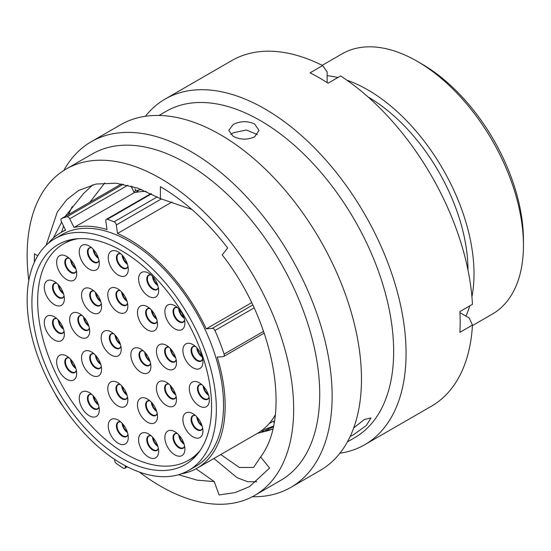 <?xml version="1.0" encoding="UTF-8"?>
<svg xmlns="http://www.w3.org/2000/svg" width="551" height="551" viewBox="0 0 551 551"><rect width="100%" height="100%" fill="white"/><g stroke="black" fill="none" stroke-linecap="round" stroke-linejoin="round"><path stroke-width="0.83" d="M55.692 394.612A2.796 1.612 -120 0 0 56.188 395.804A148.474 85.722 -120 0 0 61.271 404.014A2.796 1.612 -120 0 0 62.201 405.054M114.711 459.424L114.663 460.051A2.796 1.612 -120 0 0 116.392 463.515A148.474 85.722 -120 0 0 123.204 468.136A2.796 1.612 -120 0 0 123.307 468.198A2.796 1.612 -120 0 0 124.705 468.343A2.796 1.612 -120 0 0 125.277 467.255L126.64 466.47M421.701 63.888L417.21 61.299L421.701 63.888A143.894 83.077 60 0 1 523.45 240.126L523.45 245.319A150.251 86.748 -120 0 0 417.21 61.299A150.251 86.748 -120 0 0 417.203 61.299A150.251 86.748 -120 0 0 342.081 53.853L322.183 65.342M472.441 325.586L492.332 314.098A150.251 86.748 -120 0 0 523.45 245.319M121.75 458.294A127.054 73.352 60 0 1 38.749 346.331A127.054 73.352 60 0 1 58.227 244.52A127.054 73.352 60 0 1 121.75 250.815A127.054 73.352 60 0 1 204.752 362.778A127.054 73.352 60 0 1 185.281 464.589A127.054 73.352 60 0 1 121.75 458.294M121.75 245.312A133.79 77.243 60 0 1 209.153 363.212A133.79 77.243 60 0 1 188.649 470.423A133.79 77.243 60 0 1 121.75 463.797A133.79 77.243 60 0 1 34.348 345.897A133.79 77.243 60 0 1 54.859 238.686A133.79 77.243 60 0 1 121.75 245.312M54.859 238.686L62.049 234.54A133.79 77.243 60 0 1 128.941 241.166A133.79 77.243 60 0 1 216.343 359.059A133.79 77.243 60 0 1 195.839 466.27L188.649 470.423M367.992 96.921A141.738 81.83 60 0 1 467.992 270.121M346.848 80.164A150.251 86.748 60 0 1 367.772 89.841A150.251 86.748 60 0 1 471.932 296.817M469.721 305.895A150.251 86.748 60 0 1 465.939 316.109M171.995 202.024L117.508 233.479A136.076 78.566 60 0 1 128.941 239.292A136.076 78.566 60 0 1 206.246 328.878L251.628 302.678M275.252 414.972A136.076 78.566 60 0 1 257.207 433.485L196.982 468.254A136.076 78.566 60 0 1 181.127 473.881M264.198 333.093L223.706 356.469A2.796 1.612 -120 0 1 223.293 356.6L217.211 357.138A136.076 78.566 60 0 1 196.982 468.254M48.102 243.473A136.076 78.566 60 0 1 60.906 232.556A136.076 78.566 60 0 1 65.597 230.201L61.361 221.495A2.796 1.612 -120 0 1 61.519 218.568A2.796 1.612 -120 0 1 61.65 218.499A148.474 85.722 -120 0 1 67.036 216.75L123.334 184.248M327.142 75.707A150.251 86.748 60 0 1 337.873 77.533M146.167 191.411A136.076 78.566 60 0 0 134.217 192.698L130.966 186.018M134.217 192.698L73.992 227.467A136.076 78.566 60 0 1 107.011 229.56L105.813 221.047A2.796 1.612 -120 0 1 106.364 219.353A2.796 1.612 -120 0 1 107.355 219.305A148.474 85.722 -120 0 1 114.085 221.819L157.304 196.865M125.394 465.815L125.277 467.255M223.706 356.469A2.796 1.612 -120 0 0 224.099 354.121A148.474 85.722 -120 0 0 214.938 330.51A2.796 1.612 -120 0 0 212.328 328.334L206.246 328.878M117.508 233.479L116.316 224.966A2.796 1.612 -120 0 0 114.085 221.819M73.992 227.467L69.757 218.768A2.796 1.612 -120 0 0 67.036 216.75M131.641 187.402L132.688 186.507M141.552 189.516L135.863 190.639L134.974 188.821M135.842 190.591L133.762 191.762M257.51 433.306L269.198 430.317M272.793 428.96L269.108 430.138L265.203 430.579L273.275 426.894M273.448 426.095L265.024 429.319L262.021 431.467L265.554 431.302L272.759 429.112M265.176 431.385L269.88 430.097M269.108 430.138L268.296 428.685M350.16 436.502L353.59 434.739L366.346 425.441L370.968 417.954L364.287 419.518L353.714 427.913M254.603 123.982C247.482 120.765 240.346 120.931 233.211 124.478L228.782 130.408L233.211 136.338C240.339 139.885 247.475 140.05 254.603 136.834L259.032 130.408L254.603 123.982M230.821 134.575L233.211 132.812L246.256 130.015L257.393 134.561M139.41 472.069A188.449 108.802 -120 0 0 160.403 486.113A188.449 108.802 -120 0 0 254.631 495.445L280.693 480.396A188.449 108.802 -120 0 0 309.579 329.388A188.449 108.802 -120 0 0 186.472 163.323A188.449 108.802 -120 0 0 92.244 153.984L66.175 169.04A188.449 108.802 -120 0 0 28.81 280.5M254.631 495.445A188.449 108.802 -120 0 0 283.517 344.437A188.449 108.802 -120 0 0 160.403 178.372A188.449 108.802 -120 0 0 66.175 169.04M252.275 496.733A199.572 115.228 -120 0 0 290.797 487.408A199.572 115.228 -120 0 0 321.391 327.487A199.572 115.228 -120 0 0 191.011 151.615A199.572 115.228 -120 0 0 91.225 141.731A199.572 115.228 -120 0 0 63.882 170.424M290.797 487.408L320.138 470.464A199.572 115.228 -120 0 0 350.732 310.544A199.572 115.228 -120 0 0 220.352 134.678A199.572 115.228 -120 0 0 120.566 124.788L91.225 141.731M347.426 441.868L354.624 437.714A188.449 108.802 -120 0 0 383.51 286.699A188.449 108.802 -120 0 0 260.403 120.635A188.449 108.802 -120 0 0 166.175 111.302L158.977 115.462M339.912 453.225A199.572 115.228 -120 0 0 364.728 444.719A199.572 115.228 -120 0 0 395.322 284.798A199.572 115.228 -120 0 0 264.941 108.933A199.572 115.228 -120 0 0 165.155 99.049A199.572 115.228 -120 0 0 145.381 116.289M364.728 444.719L431.419 406.218A199.572 115.228 -120 0 0 472.469 325.069L459.885 332.336A199.572 115.228 -120 0 0 459.885 311.577L472.469 304.31A199.572 115.228 -120 0 0 340.621 75.948L328.038 83.215A199.572 115.228 -120 0 0 319.05 77.691A199.572 115.228 -120 0 0 310.061 72.835L322.645 65.569A199.572 115.228 -120 0 0 231.847 60.541L165.155 99.049M89.909 202.176L104.759 182.953M65.183 216.447L83.697 193.367L93.016 184.702M53.275 238.08L61.657 222.108M178.572 474.7L196.907 480.121L214.277 481.622L219.084 494.956L235.16 492.594L249.541 486.602L269.577 468.054L260.63 456.931C291.968 415.668 273.833 320.406 222.177 254.893L227.687 247.991C207.128 221.337 184.695 200.895 160.403 186.672L160.403 198.608L137.826 188.153L116.116 183.214L96.115 184.02L78.573 190.501L66.795 199.634L57.304 212.011L46.119 245.271M214.277 481.622L196.032 468.784M34.362 262.255L34.438 253.777L37.737 255.829M160.403 198.608L191.865 209.47M260.63 456.931L253.598 467.42L239.334 467.475L220.765 454.52M322.645 65.569L327.142 71.981L327.142 82.629M459.94 312.644L469.163 317.968L472.469 325.069M256.766 481.705L247.661 481.732L237.171 477.745L213.864 458.501M61.457 232.24L63.62 226.144M68.358 214.615L72.236 206.522M111.185 355.092A14.174 8.182 60 0 1 101.157 337.735A14.174 8.182 60 0 1 111.185 331.95L111.185 331.95A14.174 8.182 60 0 1 121.206 349.306A14.174 8.182 60 0 1 111.185 355.092M140.863 372.228A14.174 8.182 60 0 1 130.842 354.872A14.174 8.182 60 0 1 140.863 349.086L140.863 349.086A14.174 8.182 60 0 1 150.884 366.443A14.174 8.182 60 0 1 140.863 372.228M147.482 329.918A14.174 8.182 60 0 1 137.461 312.562A14.174 8.182 60 0 1 147.482 306.769L147.482 306.769A14.174 8.182 60 0 1 147.482 306.776A14.174 8.182 60 0 1 157.503 324.133A14.174 8.182 60 0 1 147.482 329.918M117.804 311.99A14.174 8.182 60 0 1 107.782 294.633A14.174 8.182 60 0 1 117.804 288.848L117.804 288.848A14.174 8.182 60 0 1 127.825 306.204A14.174 8.182 60 0 1 117.804 311.99M91.549 312.389A14.174 8.182 60 0 1 81.527 295.026A14.174 8.182 60 0 1 91.549 289.241L91.549 289.241A14.174 8.182 60 0 1 101.57 306.604A14.174 8.182 60 0 1 91.549 312.389M79.675 336.902A14.174 8.182 60 0 1 69.653 319.546A14.174 8.182 60 0 1 79.675 313.76L79.675 313.76A14.174 8.182 60 0 1 89.696 331.117A14.174 8.182 60 0 1 79.675 336.902M91.549 375.128A14.174 8.182 60 0 1 81.527 357.771A14.174 8.182 60 0 1 91.549 351.986L91.549 351.986A14.174 8.182 60 0 1 101.57 369.342A14.174 8.182 60 0 1 91.549 375.128M117.804 405.846A14.174 8.182 60 0 1 107.782 388.483A14.174 8.182 60 0 1 117.804 382.697L117.804 382.697A14.174 8.182 60 0 1 127.825 400.06A14.174 8.182 60 0 1 117.804 405.846M147.482 422.19A14.174 8.182 60 0 1 137.461 404.827A14.174 8.182 60 0 1 147.482 399.041L147.482 399.041A14.174 8.182 60 0 1 157.503 416.404A14.174 8.182 60 0 1 147.482 422.19M166.43 405.446A14.174 8.182 60 0 1 156.408 388.09A14.174 8.182 60 0 1 166.43 382.304L166.43 382.304A14.174 8.182 60 0 1 176.458 399.661A14.174 8.182 60 0 1 166.43 405.446M174.881 328.864A14.174 8.182 60 0 1 164.859 311.501A14.174 8.182 60 0 1 174.881 305.715L174.881 305.715A14.174 8.182 60 0 1 184.902 323.079A14.174 8.182 60 0 1 174.881 328.864M148.625 296.307A14.174 8.182 60 0 1 138.604 278.944A14.174 8.182 60 0 1 148.625 273.158L148.625 273.158A14.174 8.182 60 0 1 158.647 290.522A14.174 8.182 60 0 1 148.625 296.307M118.258 275.087A14.174 8.182 60 0 1 108.237 257.723A14.174 8.182 60 0 1 118.258 251.938L118.258 251.938A14.174 8.182 60 0 1 128.28 269.294A14.174 8.182 60 0 1 118.258 275.087M89.262 269.15A14.174 8.182 60 0 1 79.241 251.793A14.174 8.182 60 0 1 89.262 246.008L89.262 246.008A14.174 8.182 60 0 1 99.283 263.364A14.174 8.182 60 0 1 89.262 269.15M66.664 279.564A14.174 8.182 60 0 1 56.636 262.207A14.174 8.182 60 0 1 66.664 256.422L66.664 256.422A14.174 8.182 60 0 1 76.685 273.778A14.174 8.182 60 0 1 66.664 279.564M54.335 304.613A14.174 8.182 60 0 1 44.307 287.25A14.174 8.182 60 0 1 54.335 281.465L54.335 281.465A14.174 8.182 60 0 1 64.357 298.821A14.174 8.182 60 0 1 54.335 304.613M54.335 339.939A14.174 8.182 60 0 1 44.307 322.576A14.174 8.182 60 0 1 54.335 316.791L54.335 316.791A14.174 8.182 60 0 1 64.357 334.147A14.174 8.182 60 0 1 54.335 339.939M66.664 379.219A14.174 8.182 60 0 1 56.636 361.855A14.174 8.182 60 0 1 66.664 356.07L66.664 356.07A14.174 8.182 60 0 1 76.685 373.433A14.174 8.182 60 0 1 66.664 379.219M89.262 415.729A14.174 8.182 60 0 1 79.241 398.373A14.174 8.182 60 0 1 89.262 392.587L89.262 392.587A14.174 8.182 60 0 1 99.283 409.944A14.174 8.182 60 0 1 89.262 415.729M118.258 443.279A14.174 8.182 60 0 1 108.237 425.923A14.174 8.182 60 0 1 118.258 420.131L118.258 420.131A14.174 8.182 60 0 1 128.28 437.494A14.174 8.182 60 0 1 118.258 443.279M148.625 457.116A14.174 8.182 60 0 1 138.604 439.76A14.174 8.182 60 0 1 148.625 433.974L148.625 433.974A14.174 8.182 60 0 1 158.647 451.331A14.174 8.182 60 0 1 148.625 457.116M174.881 454.878A14.174 8.182 60 0 1 164.859 437.522A14.174 8.182 60 0 1 174.881 431.736L174.881 431.736A14.174 8.182 60 0 1 184.902 449.093A14.174 8.182 60 0 1 174.881 454.878M192.919 436.819A14.174 8.182 60 0 1 182.891 419.463A14.174 8.182 60 0 1 192.919 413.677L192.919 413.677A14.174 8.182 60 0 1 202.94 431.034A14.174 8.182 60 0 1 192.919 436.819M192.919 367.751A14.174 8.182 60 0 1 182.891 350.388A14.174 8.182 60 0 1 192.919 344.602L192.919 344.602A14.174 8.182 60 0 1 202.94 361.959A14.174 8.182 60 0 1 192.919 367.751M199.31 405.977A14.174 8.182 60 0 1 189.289 388.613A14.174 8.182 60 0 1 199.31 382.828L199.31 382.828A14.174 8.182 60 0 1 209.332 400.191A14.174 8.182 60 0 1 199.31 405.977M166.471 368.543A14.174 8.182 60 0 1 156.45 351.18A14.174 8.182 60 0 1 166.471 345.394L166.471 345.394A14.174 8.182 60 0 1 176.492 362.758A14.174 8.182 60 0 1 166.471 368.543M78.325 238.666A124.953 72.147 -120 0 0 63.544 243.873A124.953 72.147 -120 0 0 44.39 344.003A124.953 72.147 -120 0 0 126.021 454.12A124.953 72.147 -120 0 0 188.497 460.305A124.953 72.147 -120 0 0 200.399 450.105M161.471 198.897L116.316 224.966M151.449 193.842L107.355 219.305M127.86 185.219L69.757 218.768M121.53 183.931L61.65 218.499M212.328 328.334L252.744 304.999M254.101 307.899L214.938 330.51M224.099 354.121L263.585 331.323M120.931 346.483A8.396 4.849 60 0 1 115.269 348.018A8.396 4.849 60 0 1 109.401 338.81A8.396 4.849 60 0 1 113.492 333.596M113.527 333.624L111.646 333.865A8.134 4.697 -120 0 0 110.4 340.38A8.134 4.697 -120 0 0 115.71 347.55A8.134 4.697 -120 0 0 119.781 347.95L120.924 346.441M150.616 363.619A8.396 4.849 60 0 1 144.947 365.155A8.396 4.849 60 0 1 139.079 355.946A8.396 4.849 60 0 1 143.177 350.732L141.325 350.994A8.134 4.697 -120 0 0 140.078 357.516A8.134 4.697 -120 0 0 145.395 364.686A8.134 4.697 -120 0 0 149.459 365.086L150.609 363.577M157.235 321.302A8.396 4.849 60 0 1 151.566 322.845A8.396 4.849 60 0 1 145.698 313.636A8.396 4.849 60 0 1 149.796 308.422M149.831 308.45L147.944 308.684A8.134 4.697 -120 0 0 146.697 315.206A8.134 4.697 -120 0 0 152.014 322.369A8.134 4.697 -120 0 0 156.078 322.776L157.228 321.261M127.556 303.381A8.396 4.849 60 0 1 121.888 304.917A8.396 4.849 60 0 1 116.02 295.708A8.396 4.849 60 0 1 120.118 290.494M120.146 290.522L118.265 290.756A8.134 4.697 -120 0 0 117.019 297.278A8.134 4.697 -120 0 0 122.336 304.448A8.134 4.697 -120 0 0 126.399 304.848L127.55 303.339M101.301 303.773A8.396 4.849 60 0 1 95.633 305.309A8.396 4.849 60 0 1 89.765 296.101A8.396 4.849 60 0 1 93.863 290.887M93.89 290.914L92.01 291.155A8.134 4.697 -120 0 0 90.763 297.671A8.134 4.697 -120 0 0 96.074 304.841A8.134 4.697 -120 0 0 100.144 305.247L101.294 303.732M89.427 328.293A8.396 4.849 60 0 1 83.759 329.829A8.396 4.849 60 0 1 77.891 320.62A8.396 4.849 60 0 1 81.989 315.406M82.016 315.434L80.136 315.668A8.134 4.697 -120 0 0 78.889 322.19A8.134 4.697 -120 0 0 84.207 329.36A8.134 4.697 -120 0 0 88.27 329.76L89.42 328.251M101.301 366.518A8.396 4.849 60 0 1 95.633 368.054A8.396 4.849 60 0 1 89.765 358.846A8.396 4.849 60 0 1 93.863 353.632M93.89 353.659L92.01 353.9A8.134 4.697 -120 0 0 90.763 360.416A8.134 4.697 -120 0 0 96.074 367.586A8.134 4.697 -120 0 0 100.144 367.985L101.294 366.477M127.556 397.23A8.396 4.849 60 0 1 121.888 398.766A8.396 4.849 60 0 1 116.02 389.557A8.396 4.849 60 0 1 120.118 384.343M120.146 384.371L118.265 384.612A8.134 4.697 -120 0 0 117.019 391.127A8.134 4.697 -120 0 0 122.336 398.297A8.134 4.697 -120 0 0 126.399 398.704L127.55 397.188M157.235 413.574A8.396 4.849 60 0 1 151.566 415.11A8.396 4.849 60 0 1 145.698 405.901A8.396 4.849 60 0 1 149.796 400.694M149.831 400.715L147.944 400.956A8.134 4.697 -120 0 0 146.697 407.471A8.134 4.697 -120 0 0 152.014 414.641A8.134 4.697 -120 0 0 156.078 415.048L157.228 413.532M176.182 396.837A8.396 4.849 60 0 1 170.521 398.373A8.396 4.849 60 0 1 164.646 389.164A8.396 4.849 60 0 1 168.744 383.951M168.778 383.978L166.898 384.212A8.134 4.697 -120 0 0 165.644 390.735A8.134 4.697 -120 0 0 170.962 397.905A8.134 4.697 -120 0 0 175.032 398.304L176.175 396.796M184.633 320.248A8.396 4.849 60 0 1 178.965 321.791A8.396 4.849 60 0 1 173.097 312.575A8.396 4.849 60 0 1 177.195 307.368M177.222 307.396L175.342 307.63A8.134 4.697 -120 0 0 174.095 314.146A8.134 4.697 -120 0 0 179.412 321.316A8.134 4.697 -120 0 0 183.476 321.722L184.626 320.207M158.378 287.691A8.396 4.849 60 0 1 152.71 289.227A8.396 4.849 60 0 1 146.841 280.018A8.396 4.849 60 0 1 150.94 274.811M150.967 274.832L149.087 275.073A8.134 4.697 -120 0 0 147.84 281.589A8.134 4.697 -120 0 0 153.157 288.758A8.134 4.697 -120 0 0 157.221 289.165L158.371 287.65M128.011 266.47A8.396 4.849 60 0 1 122.343 268.006A8.396 4.849 60 0 1 116.475 258.798A8.396 4.849 60 0 1 120.573 253.584M120.607 253.612L118.72 253.853A8.134 4.697 -120 0 0 117.473 260.368A8.134 4.697 -120 0 0 122.79 267.538A8.134 4.697 -120 0 0 126.854 267.938L128.004 266.429M99.015 260.54A8.396 4.849 60 0 1 93.346 262.076A8.396 4.849 60 0 1 87.478 252.868A8.396 4.849 60 0 1 91.576 247.654M91.611 247.681L89.723 247.916A8.134 4.697 -120 0 0 88.477 254.438A8.134 4.697 -120 0 0 93.794 261.608A8.134 4.697 -120 0 0 97.864 262.007L99.008 260.499M76.41 270.954A8.396 4.849 60 0 1 70.748 272.49A8.396 4.849 60 0 1 64.88 263.282A8.396 4.849 60 0 1 68.971 258.068M69.006 258.095L67.126 258.329A8.134 4.697 -120 0 0 65.879 264.852A8.134 4.697 -120 0 0 71.189 272.022A8.134 4.697 -120 0 0 75.26 272.421L76.403 270.913M64.081 295.997A8.396 4.849 60 0 1 58.42 297.533A8.396 4.849 60 0 1 52.552 288.325A8.396 4.849 60 0 1 56.643 283.111M56.677 283.138L54.797 283.379A8.134 4.697 -120 0 0 53.55 289.895A8.134 4.697 -120 0 0 58.861 297.065A8.134 4.697 -120 0 0 62.931 297.471L64.074 295.956M64.081 331.323A8.396 4.849 60 0 1 58.42 332.859A8.396 4.849 60 0 1 52.552 323.651A8.396 4.849 60 0 1 56.643 318.437M56.677 318.464L54.797 318.705A8.134 4.697 -120 0 0 53.55 325.221A8.134 4.697 -120 0 0 58.861 332.391A8.134 4.697 -120 0 0 62.931 332.797L64.074 331.282M76.41 370.603A8.396 4.849 60 0 1 70.748 372.139A8.396 4.849 60 0 1 64.88 362.93A8.396 4.849 60 0 1 68.971 357.723M69.006 357.751L67.126 357.985A8.134 4.697 -120 0 0 65.879 364.5A8.134 4.697 -120 0 0 71.189 371.67A8.134 4.697 -120 0 0 75.26 372.077L76.403 370.561M99.015 407.113A8.396 4.849 60 0 1 93.346 408.656A8.396 4.849 60 0 1 87.478 399.447A8.396 4.849 60 0 1 91.576 394.234M91.611 394.261L89.723 394.495A8.134 4.697 -120 0 0 88.477 401.018A8.134 4.697 -120 0 0 93.794 408.188A8.134 4.697 -120 0 0 97.864 408.587L99.008 407.079M128.011 434.663A8.396 4.849 60 0 1 122.343 436.206A8.396 4.849 60 0 1 116.475 426.997A8.396 4.849 60 0 1 120.573 421.784M120.607 421.811L118.72 422.045A8.134 4.697 -120 0 0 117.473 428.568A8.134 4.697 -120 0 0 122.79 435.731A8.134 4.697 -120 0 0 126.854 436.137L128.004 434.622M158.378 448.507A8.396 4.849 60 0 1 152.71 450.043A8.396 4.849 60 0 1 146.841 440.834A8.396 4.849 60 0 1 150.94 435.621M150.967 435.648L149.087 435.882A8.134 4.697 -120 0 0 147.84 442.405A8.134 4.697 -120 0 0 153.157 449.575A8.134 4.697 -120 0 0 157.221 449.974L158.371 448.466M184.633 446.262A8.396 4.849 60 0 1 178.965 447.805A8.396 4.849 60 0 1 173.097 438.596A8.396 4.849 60 0 1 177.195 433.382M177.222 433.41L175.342 433.644A8.134 4.697 -120 0 0 174.095 440.166A8.134 4.697 -120 0 0 179.412 447.336A8.134 4.697 -120 0 0 183.476 447.736L184.626 446.22M202.665 428.203A8.396 4.849 60 0 1 197.003 429.746A8.396 4.849 60 0 1 191.135 420.537A8.396 4.849 60 0 1 195.226 415.323M195.261 415.351L193.38 415.585A8.134 4.697 -120 0 0 192.134 422.107A8.134 4.697 -120 0 0 197.444 429.277A8.134 4.697 -120 0 0 201.514 429.677L202.658 428.168M202.665 359.135A8.396 4.849 60 0 1 197.003 360.671A8.396 4.849 60 0 1 191.135 351.462A8.396 4.849 60 0 1 195.226 346.248M195.261 346.276L193.38 346.517A8.134 4.697 -120 0 0 192.134 353.033A8.134 4.697 -120 0 0 197.444 360.202A8.134 4.697 -120 0 0 201.514 360.609L202.658 359.094M209.063 397.361A8.396 4.849 60 0 1 203.395 398.896A8.396 4.849 60 0 1 197.527 389.688A8.396 4.849 60 0 1 201.625 384.481M201.652 384.502L199.772 384.743A8.134 4.697 -120 0 0 198.525 391.258A8.134 4.697 -120 0 0 203.836 398.428A8.134 4.697 -120 0 0 207.906 398.834L209.056 397.319M120.421 344.382A8.134 4.697 60 0 1 115.056 335.091M150.106 361.518A8.134 4.697 60 0 1 144.741 352.227M156.725 319.201A8.134 4.697 60 0 1 151.36 309.91M127.047 301.28A8.134 4.697 60 0 1 121.681 291.989M100.792 301.673A8.134 4.697 60 0 1 95.426 292.381M88.918 326.192A8.134 4.697 60 0 1 83.552 316.901M100.792 364.418A8.134 4.697 60 0 1 95.426 355.126M127.047 395.129A8.134 4.697 60 0 1 121.681 385.838M156.725 411.473A8.134 4.697 60 0 1 151.36 402.182M175.673 394.736A8.134 4.697 60 0 1 170.307 385.445M184.124 318.147A8.134 4.697 60 0 1 178.758 308.856M157.868 285.59A8.134 4.697 60 0 1 152.503 276.299M127.501 264.37A8.134 4.697 60 0 1 122.136 255.079M98.505 258.44A8.134 4.697 60 0 1 93.14 249.148M75.9 268.854A8.134 4.697 60 0 1 70.542 259.562M63.572 293.897A8.134 4.697 60 0 1 58.213 284.605M63.572 329.222A8.134 4.697 60 0 1 58.213 319.931M75.9 368.502A8.134 4.697 60 0 1 70.542 359.211M98.505 405.019A8.134 4.697 60 0 1 93.14 395.721M127.501 432.563A8.134 4.697 60 0 1 122.136 423.271M157.868 446.406A8.134 4.697 60 0 1 152.503 437.115M184.124 444.161A8.134 4.697 60 0 1 178.758 434.87M202.155 426.109A8.134 4.697 60 0 1 196.797 416.811M202.155 357.034A8.134 4.697 60 0 1 196.797 347.743M208.554 395.26A8.134 4.697 60 0 1 203.188 385.969M176.224 359.927A8.396 4.849 60 0 1 170.555 361.463A8.396 4.849 60 0 1 164.687 352.254A8.396 4.849 60 0 1 168.785 347.04M168.813 347.068L166.932 347.309A8.134 4.697 -120 0 0 165.686 353.825A8.134 4.697 -120 0 0 171.003 360.995A8.134 4.697 -120 0 0 175.066 361.401L176.217 359.886M175.714 357.826A8.134 4.697 60 0 1 170.349 348.535M269.088 423.65L273.551 421.074M60.906 232.556L65.459 229.925M135.587 192.409L138.094 190.963M127.329 466.828L124.705 468.343M121.509 183.931L61.519 218.568M150.96 193.608L106.364 219.353M274.136 422.589L273.702 421.976M262.021 431.467L261.553 430.627M188.497 460.305L195.722 456.132M63.544 243.873L70.769 239.706M175.569 357.365L172.339 353.57L170.679 348.893M208.402 394.798L205.179 391.003L203.519 386.327M202.01 356.573L198.787 352.778L197.12 348.101M202.01 425.641L198.787 421.846L197.12 417.169M183.979 443.7L180.749 439.905L179.089 435.228M157.724 445.938L154.494 442.15L152.834 437.473M127.357 432.101L124.133 428.306L122.467 423.629M98.36 404.551L95.137 400.756L93.47 396.079M75.756 368.04L72.532 364.245L70.865 359.569M63.427 328.761L60.204 324.966L58.537 320.289M63.427 293.428L60.204 289.64L58.537 284.963M75.756 268.385L72.532 264.597L70.865 259.92M98.36 257.971L95.137 254.183L93.47 249.507M127.357 263.901L124.133 260.113L122.467 255.437M157.724 285.129L154.494 281.334L152.834 276.657M183.979 317.686L180.749 313.891L179.089 309.214M175.528 394.268L172.305 390.48L170.638 385.803M156.58 411.012L153.357 407.217L151.69 402.54M126.902 394.668L123.672 390.873L122.012 386.196M100.64 363.949L97.417 360.161L95.757 355.485M88.773 325.724L85.55 321.936L83.883 317.259M100.64 301.211L97.417 297.416L95.757 292.739M126.902 300.812L123.672 297.023L122.012 292.347M156.58 318.74L153.357 314.945L151.69 310.268M149.962 361.05L146.731 357.262L145.071 352.585M120.276 343.914L117.053 340.125L115.386 335.449"/></g></svg>
